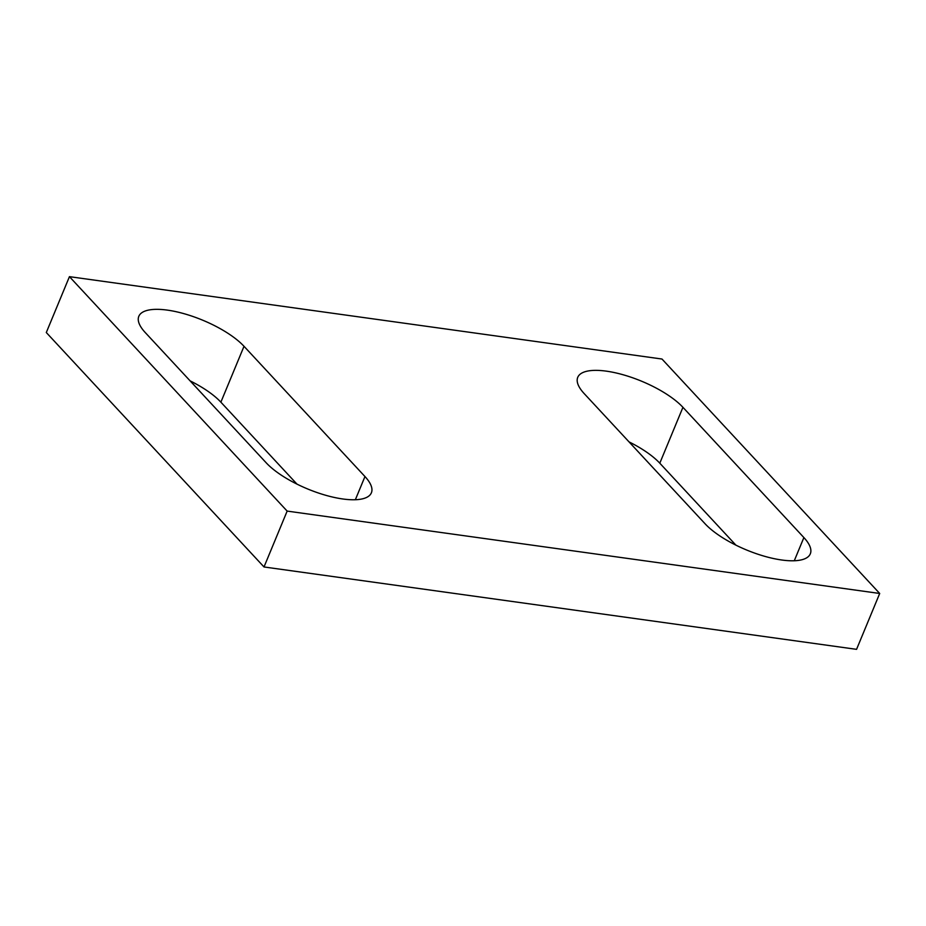 <?xml version="1.0" encoding="UTF-8"?>
<svg xmlns="http://www.w3.org/2000/svg" width="926" height="926" viewBox="0 0 926 926"><rect width="100%" height="100%" fill="white"/><g stroke="black" fill="none" stroke-linecap="round" stroke-linejoin="round"><path stroke-width="1.39" d="M705.126 523.827A60.41 20.858 22.5 0 0 764.644 556.306A60.41 20.858 22.5 0 0 810.319 553.817A60.41 20.858 22.5 0 0 803.884 537.566L682.937 407.324A60.41 20.858 22.5 0 0 623.418 374.845A60.41 20.858 22.5 0 0 577.743 377.333A60.41 20.858 22.5 0 0 584.179 393.585L705.126 523.827M735.892 545.136L659.798 463.197A60.41 20.858 22.5 0 0 629.032 441.887M244.013 346.301L364.96 476.543A60.41 20.858 22.5 0 1 371.395 492.794A60.41 20.858 22.5 0 1 325.72 495.283A60.41 20.858 22.5 0 1 266.202 462.803L145.255 332.561A60.41 20.858 22.5 0 1 138.819 316.31A60.41 20.858 22.5 0 1 184.494 313.821A60.41 20.858 22.5 0 1 244.013 346.301L220.874 402.173A60.41 20.858 22.5 0 0 190.108 380.864M296.968 484.113L220.874 402.173M46.3 332.527L264.014 566.967L287.153 511.094L69.438 276.654L46.3 332.527M69.438 276.654L661.986 359.033L879.7 593.473L856.562 649.346L264.014 566.967M879.7 593.473L287.153 511.094M803.884 537.566L794.277 560.762M682.937 407.324L659.798 463.197M364.96 476.543L355.352 499.739"/></g></svg>
